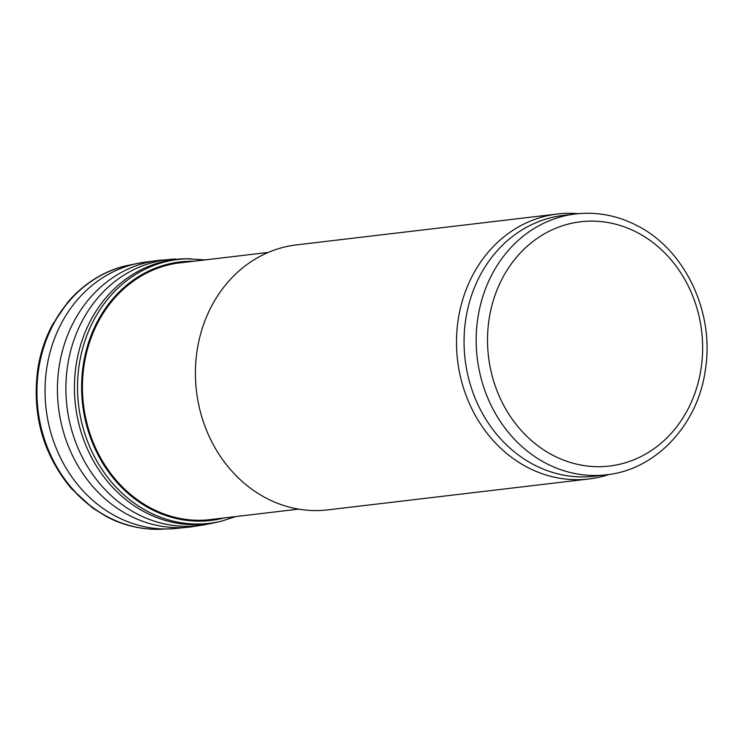 <?xml version="1.0" encoding="UTF-8"?>
<svg xmlns="http://www.w3.org/2000/svg" width="743" height="743" viewBox="0 0 743 743"><rect width="100%" height="100%" fill="white"/><g stroke="black" fill="none" stroke-linecap="round" stroke-linejoin="round"><path stroke-width="1.11" d="M606.474 474.796L594.344 476.226A131.325 114.617 -96.7 0 1 465.09 359.278A131.325 114.617 -96.7 0 1 563.473 215.386L575.602 213.956C597.103 211.551 617.767 215.526 637.587 225.891C685.352 250.15 714.599 312.543 705.404 369.55C698.151 424.559 656.106 469.762 606.474 474.796A131.325 114.617 -96.7 0 1 477.22 357.847A131.325 114.617 -96.7 0 1 575.602 213.956M609.139 474.443A133.415 116.428 -96.7 0 1 588.855 478.975A133.415 116.428 -96.7 0 1 457.549 360.169A133.415 116.428 -96.7 0 1 557.501 214.003A133.415 116.428 -96.7 0 1 578.277 213.678M588.855 478.975L327.756 509.874A133.415 116.428 -96.7 0 1 196.458 391.069A133.415 116.428 -96.7 0 1 296.401 244.902L557.501 214.003M637.735 232.782A122.994 107.336 -96.7 0 1 659.273 444.704A122.994 107.336 -96.7 0 1 488.235 354.197A122.994 107.336 -96.7 0 1 637.735 232.782M127.062 265.548A133.378 116.4 83.3 0 0 127.007 265.557A133.378 116.4 83.3 0 0 37.15 379.924A133.378 116.4 83.3 0 0 106.983 516.626A133.378 116.4 83.3 0 0 107.066 516.673A133.378 116.4 83.3 0 0 158.222 529.322A133.378 116.4 83.3 0 0 158.278 529.322M107.345 516.664A133.406 116.428 83.3 0 0 158.333 529.322L158.222 529.322C136.062 529.35 118.425 523.081 106.175 516.404L92.689 508.008L71.579 488.801C42.908 454.437 31.68 414.343 37.874 368.519C40.428 352.711 45.351 337.991 52.66 324.357L67.957 301.946C86.578 280.529 108.357 269.57 127.007 265.557L127.118 265.539A133.406 116.428 83.3 0 0 37.531 378.428A133.406 116.428 83.3 0 0 104.744 515.252A133.406 116.428 83.3 0 0 107.345 516.664M127.118 265.539L142.777 262.474A134.093 117.022 83.3 0 0 46.14 372.577A134.093 117.022 83.3 0 0 112.156 514.24A134.093 117.022 83.3 0 0 115.806 516.255A134.093 117.022 83.3 0 0 174.28 528.654L158.333 529.322M205.291 259.883L186.642 258.75L160.265 260.18A134.242 117.153 83.3 0 0 58.79 369.039A134.242 117.153 83.3 0 0 125.911 513.627A134.242 117.153 83.3 0 0 128.279 514.908A134.242 117.153 83.3 0 0 191.815 526.796L174.28 528.654M175.803 259.056A133.889 116.846 83.3 0 0 67.864 364.042A133.889 116.846 83.3 0 0 134.26 512.382A133.889 116.846 83.3 0 0 136.554 513.627A133.889 116.846 83.3 0 0 207.186 524.261L191.815 526.796M186.642 258.75A133.192 116.242 83.3 0 0 76.52 362.556A133.192 116.242 83.3 0 0 143.919 511.621A133.192 116.242 83.3 0 0 144.736 512.057A133.192 116.242 83.3 0 0 217.792 522.032L207.186 524.261M190.71 258.75A132.867 115.954 83.3 0 0 79.687 361.804A132.867 115.954 83.3 0 0 147.179 511.175A132.867 115.954 83.3 0 0 147.653 511.435A132.867 115.954 83.3 0 0 221.758 521.084L217.792 522.032M193.719 261.248A130.174 113.605 83.3 0 0 83.792 361.785A130.174 113.605 83.3 0 0 150.29 508.779A130.174 113.605 83.3 0 0 150.309 508.797A130.174 113.605 83.3 0 0 224.098 517.945M184.18 262.381A129.319 112.862 83.3 0 0 83.773 367.376A129.319 112.862 83.3 0 0 150.699 508.008A129.319 112.862 83.3 0 0 214.56 519.078M268.214 252.434L176.537 263.282M298.593 509.131L206.916 519.979M160.265 260.18L142.777 262.474M221.758 521.084L235.67 516.58"/></g></svg>
